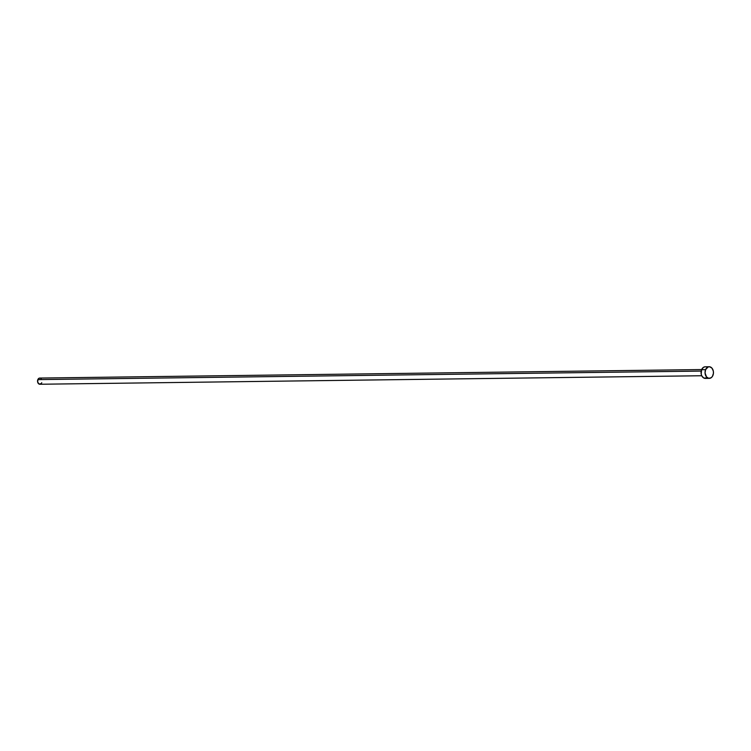 <?xml version="1.0" encoding="UTF-8"?>
<svg xmlns="http://www.w3.org/2000/svg" width="751" height="751" viewBox="0 0 751 751"><rect width="100%" height="100%" fill="white"/><g stroke="black" fill="none" stroke-linecap="round" stroke-linejoin="round"><path stroke-width="1.13" d="M701.659 369.558L39.747 378.063A3.098 2.244 89.3 0 0 37.832 379.612L701.19 371.088L37.832 379.612A3.098 2.244 89.3 0 0 37.86 382.71A3.098 2.244 89.3 0 0 39.831 384.249L701.744 375.744M705.593 369.652A5.801 4.206 -90.7 0 1 709.179 366.751A5.801 4.206 -90.7 0 1 712.868 369.633A5.801 4.206 -90.7 0 1 712.915 375.453A5.801 4.206 -90.7 0 1 709.329 378.354A5.801 4.206 -90.7 0 1 705.64 375.481A5.801 4.206 -90.7 0 1 705.593 369.652L701.594 369.708L705.593 369.652L708.127 366.948L709.761 366.798L711.995 368.187L713.309 371.05L713.431 373.303L712.446 376.373L711.15 377.753L708.737 378.307L706.503 376.918L705.058 372.937L705.593 369.652M709.179 366.751L705.189 366.807A5.801 4.206 89.3 0 0 701.594 369.708A5.801 4.206 89.3 0 0 701.641 375.528A5.801 4.206 89.3 0 0 705.339 378.41L709.329 378.354M707.151 377.809L703.94 378.1L701.941 376.138L701.209 374.111L701.594 369.708L703.368 367.408L704.945 366.817M41.746 382.7L41.493 383.188M41.174 383.611L39.09 384.08L37.625 381.959L38.085 379.114L39.625 378.063M40.488 378.222L41.249 378.823"/></g></svg>
